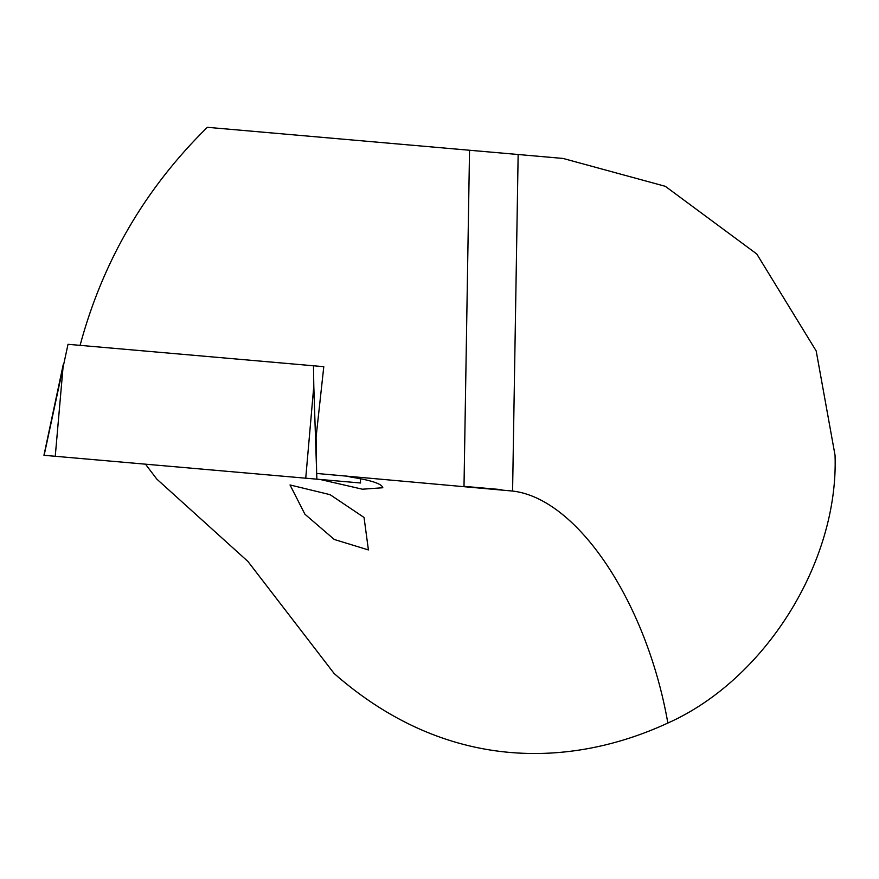 <?xml version="1.0" encoding="UTF-8"?>
<svg xmlns="http://www.w3.org/2000/svg" width="879" height="879" viewBox="0 0 879 879"><rect width="100%" height="100%" fill="white"/><g stroke="black" fill="none" stroke-linecap="round" stroke-linejoin="round"><path stroke-width="1.32" d="M145.475 464.178L156.803 479.088L247.933 561.461L334.196 673.578C446.224 771.993 570.273 768.125 667.864 723.043C765.246 679.643 838.797 561.846 835.05 455.289L816.195 350.963L756.764 253.976L665.315 186.315L563.032 158.44L518.149 154.506L512.589 491.053L316.638 473.451L316.077 437.226L323.791 366.675L313.484 365.774L313.803 386.09L305.738 478.198L44.126 455.311M364.049 517.467L330.086 494.668L290.026 484.955L304.903 514.204L334.295 539.486L368.411 549.935L364.049 517.467M346.414 476.055L350.787 477.066C371.334 480.286 382.002 483.846 382.815 487.746L362.412 489.207L320.044 479.451M80.088 345.359C102.744 261.14 145.167 188.458 207.334 127.312L518.149 154.506M667.864 723.043C646.636 602.038 577.25 498.371 512.589 491.053M501.513 489.625L464.002 486.351L469.54 150.254M323.791 366.675L68.024 344.304L44.148 455.201M360.225 478.637L360.544 482.989L305.738 478.198M43.95 455.289L63.321 364.181L55.256 456.278M313.803 386.09L316.594 470.573M316.693 473.462L316.879 479.176M360.39 478.67L360.544 482.989"/></g></svg>
